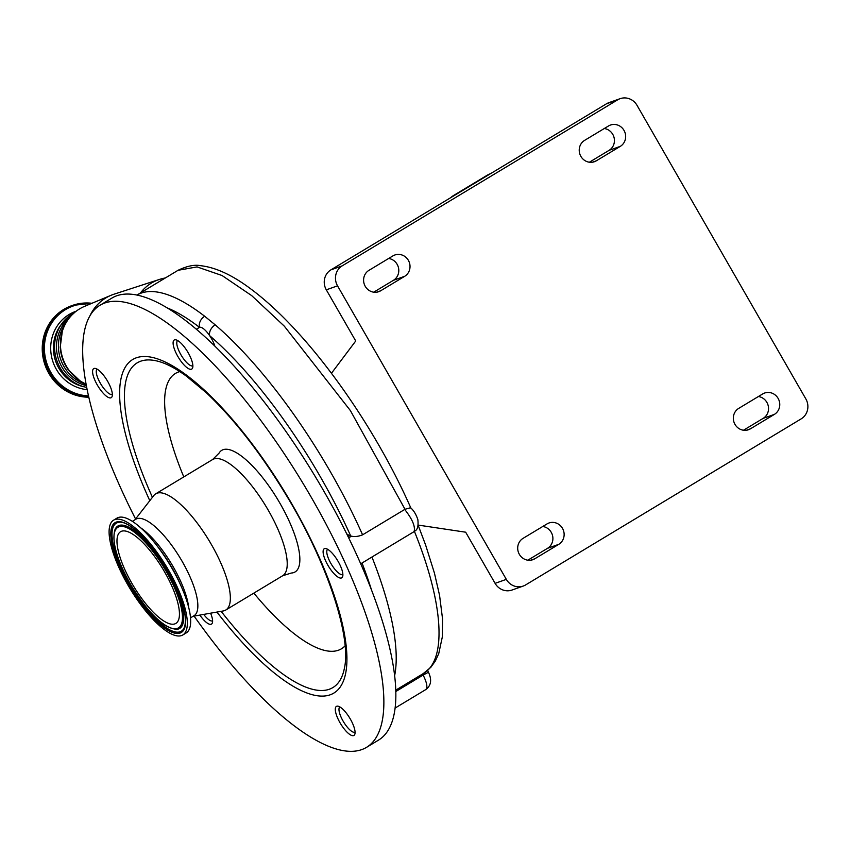 <?xml version="1.0" encoding="UTF-8"?>
<svg xmlns="http://www.w3.org/2000/svg" width="850" height="850" viewBox="0 0 850 850"><rect width="100%" height="100%" fill="white"/><g stroke="black" fill="none" stroke-linecap="round" stroke-linejoin="round"><path stroke-width="1.27" d="M298.711 567.194A71.007 22.525 -121.1 0 0 269.684 487.114A71.007 22.525 -121.1 0 0 219.045 453.156L212.627 459.531A67.851 21.526 58.9 0 1 261.577 499.375A67.851 21.526 58.9 0 1 286.131 571.2A67.851 21.526 58.9 0 1 282.668 575.747L291.295 573.038A71.007 22.525 -121.1 0 0 298.711 567.194M183.791 476.903A160.767 51.011 58.9 0 1 167.227 384.211A160.767 51.011 58.9 0 1 179.796 371.609M345.068 645.841A160.767 51.011 58.9 0 1 253.831 593.119M335.559 707.529A16.957 5.387 -121.1 0 0 341.7 725.486A16.957 5.387 -121.1 0 0 353.94 735.452A16.957 5.387 -121.1 0 0 354.801 734.315A16.957 5.387 -121.1 0 0 348.67 716.359A16.957 5.387 -121.1 0 0 336.43 706.393A16.957 5.387 -121.1 0 0 335.559 707.529M323.372 549.907A16.957 5.387 -121.1 0 0 329.513 567.864A16.957 5.387 -121.1 0 0 341.743 577.83A16.957 5.387 -121.1 0 0 342.614 576.693A16.957 5.387 -121.1 0 0 336.473 558.737A16.957 5.387 -121.1 0 0 324.233 548.771A16.957 5.387 -121.1 0 0 323.372 549.907M173.368 341.158A16.957 5.387 -121.1 0 0 179.499 359.114A16.957 5.387 -121.1 0 0 191.739 369.07A16.957 5.387 -121.1 0 0 192.61 367.933A16.957 5.387 -121.1 0 0 186.469 349.977A16.957 5.387 -121.1 0 0 174.229 340.021A16.957 5.387 -121.1 0 0 173.368 341.158M92.852 369.761A16.957 5.387 -121.1 0 0 98.983 387.717A16.957 5.387 -121.1 0 0 111.223 397.672A16.957 5.387 -121.1 0 0 112.094 396.536A16.957 5.387 -121.1 0 0 105.953 378.579A16.957 5.387 -121.1 0 0 93.713 368.624A16.957 5.387 -121.1 0 0 92.852 369.761M135.575 518.989A258.113 81.897 58.9 0 1 86.838 322.522A258.113 81.897 58.9 0 1 100.034 305.235A258.113 81.897 58.9 0 1 286.291 456.843A258.113 81.897 58.9 0 1 379.695 730.076A258.113 81.897 58.9 0 1 366.499 747.373A258.113 81.897 58.9 0 1 194.097 616.101M199.856 615.081A16.957 5.387 -121.1 0 0 211.469 624.112A16.957 5.387 -121.1 0 0 212.33 622.976A16.957 5.387 -121.1 0 0 210.587 613.19M100.034 305.235L112.019 298.01A258.113 81.897 58.9 0 1 298.265 449.618A258.113 81.897 58.9 0 1 391.68 722.861A258.113 81.897 58.9 0 1 378.473 740.148L366.499 747.373M339.851 706.924A14.748 4.675 -121.1 0 0 343.432 721.671A14.748 4.675 -121.1 0 0 354.918 732.243A14.748 4.675 -121.1 0 0 355.066 732.179M395.771 691.549L423.141 675.049C427.082 683.049 427.89 687.916 425.574 689.658L425.85 689.531C431.141 685.546 432.013 679.787 428.464 672.244L423.141 675.049L422.631 673.965M425.85 689.531L395.069 708.082M418.328 525.109L465.672 532.196L495.093 583.355L506.324 579.371L337.535 285.844L326.304 289.829A14.748 13.961 -109.6 0 1 330.947 269.843L606.486 103.796A14.748 13.961 -109.6 0 1 608.887 102.659L620.117 98.674A14.748 13.961 70.4 0 0 617.716 99.801L606.486 103.796M388.652 258.474A11.804 11.167 -109.6 0 1 398.512 267.867A11.804 11.167 -109.6 0 1 393.422 280.309L373.734 292.177M604.286 128.52A11.804 11.167 -109.6 0 1 614.146 137.913A11.804 11.167 -109.6 0 1 609.067 150.354L589.369 162.222M758.391 396.525A11.804 11.167 -109.6 0 1 768.251 405.928A11.804 11.167 -109.6 0 1 763.173 418.359L743.484 430.228M542.757 526.479A11.804 11.167 -109.6 0 1 552.617 535.883A11.804 11.167 -109.6 0 1 547.538 548.314L527.839 560.182M506.324 579.371A14.748 13.961 70.4 0 0 523.239 586.054L512.008 590.038A14.748 13.961 -109.6 0 1 495.093 583.355M331.447 373.288L355.725 340.988L326.304 289.829M365.245 286.333A11.804 11.167 -109.6 0 1 368.953 270.342L392.913 255.903A11.804 11.167 -109.6 0 1 394.836 255A11.804 11.167 -109.6 0 1 408.882 261.332A11.804 11.167 -109.6 0 1 404.653 276.324L380.694 290.764A11.804 11.167 -109.6 0 1 378.771 291.678A11.804 11.167 -109.6 0 1 365.245 286.333M580.879 156.379A11.804 11.167 -109.6 0 1 584.588 140.388L608.547 125.949A11.804 11.167 -109.6 0 1 610.47 125.046A11.804 11.167 -109.6 0 1 624.516 131.378A11.804 11.167 -109.6 0 1 620.287 146.37L596.328 160.809A11.804 11.167 -109.6 0 1 594.416 161.712A11.804 11.167 -109.6 0 1 580.879 156.379M734.984 424.384A11.804 11.167 -109.6 0 1 738.703 408.393L762.662 393.954A11.804 11.167 -109.6 0 1 764.586 393.051A11.804 11.167 -109.6 0 1 778.632 399.383A11.804 11.167 -109.6 0 1 774.403 414.375L750.444 428.814A11.804 11.167 -109.6 0 1 748.521 429.728A11.804 11.167 -109.6 0 1 734.984 424.384M519.35 554.338A11.804 11.167 -109.6 0 1 523.069 538.347L547.028 523.908A11.804 11.167 -109.6 0 1 548.941 523.005A11.804 11.167 -109.6 0 1 562.997 529.337A11.804 11.167 -109.6 0 1 558.769 544.329L534.809 558.769A11.804 11.167 -109.6 0 1 532.886 559.683A11.804 11.167 -109.6 0 1 519.35 554.338M523.239 586.054A14.748 13.961 70.4 0 0 525.64 584.917L801.178 418.859A14.748 13.961 70.4 0 0 805.821 398.873L637.032 105.347A14.748 13.961 70.4 0 0 620.117 98.674M330.947 269.843L342.178 265.859L617.716 99.801M342.178 265.859A14.748 13.961 70.4 0 0 337.535 285.844M456.918 193.938A169.617 53.816 -121.1 0 0 456.758 193.991A169.617 53.816 -121.1 0 0 453.603 195.479A169.617 53.816 -121.1 0 0 450.681 197.689M490.461 173.719A169.617 53.816 -121.1 0 0 490.301 173.772A169.617 53.816 -121.1 0 0 487.146 175.259L453.603 195.479M214.806 346.014A14.748 4.675 -121.1 0 0 209.653 335.654A14.748 4.675 -121.1 0 0 199.612 327.346A14.748 4.675 -121.1 0 0 199.516 327.377A8.851 6.503 -52.3 0 1 204.691 316.264L215.22 324.859A235.992 74.885 58.9 0 1 362.589 534.831L405.004 509.277L410.603 507.716C413.716 510.467 416.128 514.431 417.849 519.605C418.508 525.704 417.626 529.444 415.193 530.825L414.428 531.409C443.53 603.139 447.259 660.216 423.226 673.604L430.833 667.314L435.359 660.981L438.738 653.629L442.287 637.107L442.531 618.779L439.567 595.361L434.424 573.059L425.616 544.999L418.253 525.523M405.004 509.277L350.402 410.603L284.325 326.177L251.738 295.662L222.052 275.517L197.051 266.911L178.075 270.289C187.085 265.954 194.682 264.435 200.887 265.721C215.942 267.474 232.634 275.251 250.941 289.043C308.348 331.649 373.554 423.364 410.922 508.172M203.702 614.401A14.748 4.675 -121.1 0 0 212.447 620.904A14.748 4.675 -121.1 0 0 212.596 620.84M89.93 315.849A43.881 41.523 -109.6 0 1 111.031 295.311A43.881 41.523 -109.6 0 1 114.017 294.196L159.088 279.544M86.116 384.126A42.33 40.067 -109.6 0 1 66.364 366.18A42.33 40.067 -109.6 0 1 84.671 306.308L111.031 295.311M86.402 385.645A38.792 36.709 -109.6 0 1 61.922 367.051A38.792 36.709 -109.6 0 1 69.286 318.006M74.704 312.407A40.237 38.08 70.4 0 0 60.648 325.476A40.237 38.08 70.4 0 0 60.212 367.954A40.237 38.08 70.4 0 0 82.238 386.272L86.753 387.494M88.836 397.205A47.196 44.667 -109.6 0 1 46.952 369.739A47.196 44.667 -109.6 0 1 52.296 319.441A47.196 44.667 -109.6 0 1 71.389 305.809L72.484 305.416A47.196 44.667 -109.6 0 1 91.906 303.28M143.225 291.284L165.091 278.109M362.589 534.831C358.36 536.499 354.652 536.945 351.454 536.169L350.71 535.989A227.141 72.069 -121.1 0 0 209.653 335.654A8.851 6.046 -49.3 0 1 215.22 324.859M177.661 340.542A14.748 4.675 -121.1 0 0 181.241 355.289A14.748 4.675 -121.1 0 0 192.727 365.861A14.748 4.675 -121.1 0 0 192.876 365.797M167.535 308.029A227.141 72.069 -121.1 0 1 199.516 327.377A14.748 4.675 -121.1 0 0 199.336 327.473L196.424 329.226M414.428 531.409L414.088 531.633C415.501 526.575 412.377 519.18 404.706 509.447M414.088 531.633L371.939 557.026A235.992 74.885 58.9 0 1 394.602 675.814M97.144 369.144A14.748 4.675 -121.1 0 0 100.725 383.892A14.748 4.675 -121.1 0 0 112.2 394.464A14.748 4.675 -121.1 0 0 112.359 394.4M350.71 535.989L349.658 535.596L348.033 536.573M367.476 559.704L371.939 557.026M327.664 549.302A14.748 4.675 -121.1 0 0 331.245 564.049A14.748 4.675 -121.1 0 0 342.731 574.621A14.748 4.675 -121.1 0 0 342.879 574.558M346.641 533.747A17.701 5.621 -121.1 0 0 349.658 535.596M134.969 519.754L153.765 495.582A67.851 21.526 58.9 0 1 155.741 493.808A67.851 21.526 58.9 0 1 204.701 533.662A67.851 21.526 58.9 0 1 229.256 605.487A67.851 21.526 58.9 0 1 225.781 610.024A67.851 21.526 58.9 0 1 223.284 610.948L193.131 616.271M132.356 521.337L135.904 519.191A56.344 17.882 58.9 0 1 176.556 552.287A56.344 17.882 58.9 0 1 196.945 611.936A56.344 17.882 58.9 0 1 194.066 615.708L190.517 617.844M140.781 527.892A56.344 17.882 58.9 0 1 188.657 607.325M113.613 520.147L116.96 518.128A67.033 21.271 58.9 0 1 154.7 542.852A67.033 21.271 58.9 0 1 181.932 588.041A67.033 21.271 58.9 0 1 189.593 628.469A67.033 21.271 58.9 0 1 186.171 632.952L182.814 634.971A67.033 21.271 58.9 0 1 134.438 595.606A67.033 21.271 58.9 0 1 110.181 524.631A67.033 21.271 58.9 0 1 113.613 520.147A67.033 21.271 58.9 0 1 161.978 559.523A67.033 21.271 58.9 0 1 186.246 630.487A67.033 21.271 58.9 0 1 182.814 634.971M178.585 619.831A53.539 16.989 58.9 0 1 175.844 623.422A53.539 16.989 58.9 0 1 137.211 591.972A53.539 16.989 58.9 0 1 117.842 535.288A53.539 16.989 58.9 0 1 120.573 531.707A53.539 16.989 58.9 0 1 159.205 563.157A53.539 16.989 58.9 0 1 178.585 619.831M152.426 497.303A189.582 60.159 58.9 0 1 127.479 375.572A189.582 60.159 58.9 0 1 160.044 361.834C167.567 364.119 176.375 368.911 186.447 376.189L206.624 393.04C234.26 419.199 260.812 453.273 286.291 495.274C327.377 562.445 351.464 637.107 344.473 667.866A189.582 60.159 58.9 0 1 342.571 674.921A189.582 60.159 58.9 0 1 221.138 611.331M149.802 500.682A194.799 61.806 58.9 0 1 122.761 372.513A194.799 61.806 58.9 0 1 259.728 454.176A194.799 61.806 58.9 0 1 343.772 680.096A194.799 61.806 58.9 0 1 216.931 612.064M534.809 558.769L530.825 560.182M558.769 544.329L547.538 548.314M750.444 428.814L746.459 430.228M774.403 414.375L763.173 418.359M620.287 146.37L609.067 150.354M596.328 160.809L592.344 162.222M404.653 276.324L393.422 280.309M380.694 290.764L376.709 292.177M140.473 292.953A42.596 40.311 -109.6 0 1 158.355 279.799A42.596 40.311 -109.6 0 1 159.333 279.469M79.815 380.651L68.244 369.718A40.609 38.431 -109.6 0 1 65.854 366.021A40.609 38.431 -109.6 0 1 60.233 347.151L62.305 331.362M86.169 384.37A38.792 36.709 -109.6 0 1 63.856 366.361A38.792 36.709 -109.6 0 1 65.875 323.074M83.799 386.761A38.569 36.497 -109.6 0 1 61.551 324.116M87.189 389.651A40.513 38.335 -109.6 0 1 53.996 364.565A40.513 38.335 -109.6 0 1 59.33 323.074A40.513 38.335 -109.6 0 1 76.213 311.196M88.527 395.888A46.421 43.934 -109.6 0 1 48.673 368.103A46.421 43.934 -109.6 0 1 54.304 319.441A46.421 43.934 -109.6 0 1 90.727 303.779M88.74 396.801A47.196 44.667 -109.6 0 1 47.781 368.794A47.196 44.667 -109.6 0 1 53.391 319.058A47.196 44.667 -109.6 0 1 72.484 305.416L91.938 303.28M178.075 270.289L137.02 295.024A235.992 74.885 58.9 0 1 141.132 293.123A235.992 74.885 58.9 0 1 204.691 316.264M348.659 537.859L351.454 536.169M371.779 590.824A227.141 72.069 -121.1 0 0 362.026 563.019M154.7 542.852L156.974 545.679A57.896 18.371 58.9 0 1 180.498 584.704L181.932 588.041M184.599 628.192A64.132 20.347 58.9 0 1 139.496 601.311A64.132 20.347 58.9 0 1 111.828 526.926A64.132 20.347 58.9 0 1 156.921 553.817A64.132 20.347 58.9 0 1 184.599 628.192M184.397 627.406A63.059 20.007 58.9 0 1 183.483 629.138L183.483 629.138A63.059 20.007 58.9 0 1 138.391 597.964A63.059 20.007 58.9 0 1 113.018 527.436A63.059 20.007 58.9 0 1 119.085 522.283L119.085 522.283C128.329 520.423 150.556 541.184 166.079 567.906C174.101 581.474 179.764 594.182 183.069 606.008C184.45 610.64 186.586 620.564 184.45 627.215L183.483 629.138M114.856 529.996A59.808 18.976 58.9 0 1 115.876 527.967L115.876 527.967A59.808 18.976 58.9 0 1 158.653 557.536A59.808 18.976 58.9 0 1 182.718 624.431A59.808 18.976 58.9 0 1 176.959 629.319A59.808 18.976 58.9 0 1 176.949 629.319C160.607 628.044 146.88 609.556 131.963 586.819C117.47 561.733 111.733 542.863 114.75 530.209L115.876 527.967M181.528 623.921A58.724 18.636 58.9 0 1 140.229 599.303A58.724 18.636 58.9 0 1 114.899 531.197A58.724 18.636 58.9 0 1 156.188 555.815A58.724 18.636 58.9 0 1 181.528 623.921M60.648 325.476L74.768 312.354M165.314 277.971A42.596 42.596 0 0 0 158.355 279.799M395.728 690.179L423.364 673.519M428.464 672.244L427.614 670.459M369.07 558.779L360.697 563.826M155.741 493.808L212.627 459.531M225.781 610.024L282.668 575.747"/></g></svg>
